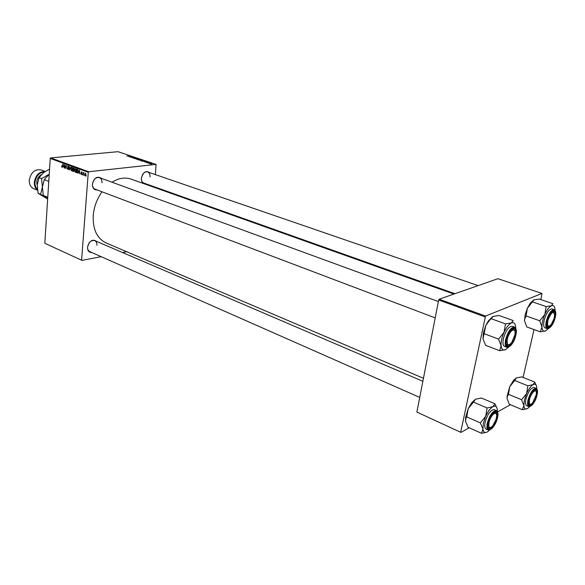 <?xml version="1.0" encoding="UTF-8"?>
<svg xmlns="http://www.w3.org/2000/svg" width="585" height="585" viewBox="0 0 585 585"><rect width="100%" height="100%" fill="white"/><g stroke="black" fill="none" stroke-linecap="round" stroke-linejoin="round"><path stroke-width="0.88" d="M91.786 252.53C88.935 252.523 87.516 250.746 87.523 247.199C89.468 240.662 92.525 238.746 96.701 241.444M96.942 245.29C97.051 242.958 96.306 241.393 94.704 240.589C91.048 240.011 88.679 242.139 87.596 246.98C87.494 249.29 88.233 250.848 89.805 251.652L419.723 397.412M97.198 189.964C94.046 190.052 92.459 188.107 92.43 184.143C94.214 177.723 97.227 175.8 101.468 178.366M101.987 182.82C102.097 180.173 101.22 178.425 99.362 177.591C95.764 177.123 93.476 179.251 92.496 183.975C92.401 186.6 93.264 188.333 95.092 189.167L435.211 317.889M145.745 183.756C142.798 183.931 141.343 182.074 141.38 178.198C143.054 172.173 145.789 170.308 149.577 172.612M141.548 177.138L141.409 178.037C141.277 180.626 142.067 182.301 143.793 183.061L454.954 293.707M423.452 378.283L106.112 242.951C96.978 238.461 92.686 229.305 93.234 215.492C94.017 206.834 96.949 198.937 102.039 191.792M111.998 182.213C118.667 178.096 125.022 177.058 131.069 179.105L453.901 294.072M126.726 251.74L122.579 252.544M101.176 256.676L81.959 260.383L44.818 243.294L81.959 260.383M76.394 170.549L75.253 172.217L74.573 170.418L74.997 168.985L75.714 168.707L76.394 170.549M78.734 172.473L78.119 173.233L79.45 170.111L79.794 173.847L79.553 172.78L78.734 172.473L79.772 172.363M61.951 167.31L61.593 166.074L62.054 166.922L62.778 164.019L62.244 167.281M68.628 168.729L67.845 169.489L67.231 168.056L67.889 169.087L68.386 168.67L67.567 166.674L68.072 165.943L68.854 167.23L68.226 166.381L67.801 166.74L68.628 168.729M70.909 166.996L69.381 170.008L69.279 166.396L69.6 169.577L70.909 166.996M72.606 169.16L71.472 170.827L70.8 169.028L71.216 167.602L71.926 167.317L72.606 169.16M86.331 175.741L85.995 176.136L86.331 175.741M155.405 174.615L156.049 164.4L88.723 171.749L88.284 172.304L50.244 158.44L44.818 243.294M88.284 172.304L81.6 259.981M74.222 170.681L73.63 171.551L72.577 171.186L73.213 167.837L74.105 168.224L74.222 170.681M63.239 166.776L63.926 164.444L64.277 168.122L64.036 167.069L63.239 166.776L64.248 166.674M65.125 166.272L64.511 168.209L65.125 164.882L65.812 168.151L66.566 165.409L65.944 168.736L65.257 165.475L65.125 166.272M81.322 174.462L80.81 173.387L81.359 174.147L81.703 173.869L81.103 172.407L81.512 171.836L82.149 172.838L81.344 172.436L81.944 173.928L81.322 174.462L81.739 174.418M77.417 172.889L76.364 172.582L77.008 169.226L77.871 169.584L78.273 171.164L77.417 172.889M85.958 174.542L85.088 175.851L84.584 174.615L85.322 173.226L85.958 174.542M84.094 174.922L83.757 175.31L84.094 174.922M83.267 174.081L82.829 174.966L83.304 172.509L83.443 173.109L84.035 172.831L83.267 174.081M82.47 174.323L82.134 174.71L82.47 174.323M142.579 160.678L139.866 160.349L141.841 160.114L143.164 160.451L142.579 160.678M144.261 161.562L146.886 161.65L144.714 162.016L145.08 161.84L144.261 161.562M126.813 156.019L130.155 156.049L126.813 156.019M134.162 158.169L132.415 157.848L135.442 157.804L134.162 158.169M138.067 158.696L134.287 158.52L136.429 158.147L134.828 158.542L138.067 158.696M138.791 159.412L136.086 159.083L138.06 158.849L139.376 159.186L138.791 159.412M151.566 164.158L150.915 164.1L151.566 164.158M156.049 164.4L118.009 151.683L50.676 157.913L88.723 171.749M139.837 160.041L137.49 159.595L140.363 159.471L141.27 159.815L139.837 160.041M128.751 156.363L131.354 156.451L129.175 156.802L129.548 156.634L128.751 156.363M131.398 156.89L129.402 156.882L132.276 156.758L131.055 157.27L133.716 157.241L130.843 157.365L132.064 156.853L131.398 156.89M146.213 162.535L148.473 162.513L146.213 162.535M142.389 161.211L141.285 160.868L144.159 160.736L145.073 161.094L142.389 161.211M151.851 163.932L149.76 163.683L151.851 163.932M149.329 163.412L148.678 163.347L149.329 163.412M148.839 163.083L150.542 163.186L148.839 163.083M147.705 162.864L147.054 162.805L147.705 162.864M154.221 186.769L154.162 187.332M510.405 404.71L497.513 411.928M469.207 427.781L460.951 432.41L416.871 412.081L460.951 432.41M540.854 299.6L541.995 293.443L497.908 278.701L439.181 299.213L485.521 316.068L460.731 431.979M485.031 316.88L438.691 299.995L416.871 412.081M541.995 293.443L485.521 316.068M534.017 329.545L523.078 377.457M438.691 299.995L439.181 299.213M50.244 158.44L50.676 157.913M150.031 176.992C150.177 174.381 149.372 172.699 147.617 171.939C145.504 171.442 143.705 172.524 142.221 175.186M140.268 159.559L139.376 159.603L140.268 159.559M139.04 159.617L138.067 159.661L139.603 159.961L139.04 159.617M138.572 159.427L138.996 159.164L138.06 158.849M138.053 158.93L136.48 159.098L138.579 159.325M134.104 158.177L134.155 157.665M134.236 158.162L134.272 157.789M130.221 156.407L129.168 156.378L130.221 156.407M147.171 162.681L147.208 162.272M145.738 161.606L144.685 161.577L145.738 161.606M144.064 160.831L141.862 160.934L144.29 161.219L144.7 161.08L144.064 160.831M142.36 160.699L142.784 160.429L141.841 160.114M141.841 160.195L140.261 160.37L142.367 160.597M151.8 163.683L150.096 163.712L151.8 163.683M73.864 171.485L73.491 171.522M73.469 171.091L72.577 171.186M73.381 168.312L73.183 169.365L73.79 169.555L74.127 169.058L73.381 168.312L74.12 168.239M74.251 168.414L73.783 168.465M73.103 169.752L72.891 170.886L73.586 171.112L73.988 170.579L73.103 169.752L74.244 169.635M74.01 169.891L73.608 169.935M71.933 170.776L71.472 170.827M72.196 167.5L71.216 167.602M71.385 167.939L71.034 169.138L71.633 170.447L72.372 169.036L71.889 167.727L71.385 167.939M72.335 167.683L71.889 167.727M68.321 169.438L67.845 169.489M68.167 167.493L67.78 167.529M68.672 166.337L68.226 166.381M63.772 165.504L63.399 166.418L64.028 166.652L64.006 164.86L63.772 165.504M81.995 172.136L81.622 172.18M79.289 171.186L78.895 172.114L79.545 172.356L79.531 170.542L79.289 171.186M77.681 172.765L77.044 172.838M77.944 172.414L76.364 172.582M77.176 169.701L76.686 172.282L77.3 172.465L78.039 171.054L77.82 170.001L77.176 169.701L77.915 169.628M75.714 172.173L75.253 172.217M75.984 168.882L74.997 168.985M75.165 169.321L74.814 170.52L75.414 171.836L76.16 170.425L75.677 169.109L75.165 169.321M76.123 169.065L75.677 169.109M85.439 173.577L84.832 174.666L85.176 175.544L85.717 174.454L85.783 173.54L85.366 173.562M540.277 331.805L526.785 326.942L524.526 320.792L525.118 314.884L527.341 308.251L532.438 301.889L546.097 306.569L544.884 314.35L539.721 320.777L541.959 327.022L540.277 331.805L545.768 330.854M524.526 320.792L524.613 319.176L526.098 315.966L527.341 308.251L530.361 303.03L533.549 300.025M532.438 301.889L533.973 299.82L539.319 299.081L552.884 303.673L551.479 305.779C553.644 305.012 554.836 306.386 555.048 309.896L555.055 310.357M554.821 317.589C553.037 325.977 546.324 331.439 546.829 323.98L547.26 321.004L550.843 313.026C554.485 309.436 555.816 310.957 554.821 317.589M547.004 326.137L547.626 326.657L549.191 326.247L547.626 326.657L547.004 326.137M554.141 309.626L551.991 308.887C548.957 309.143 546.339 312.968 544.138 320.375C543.26 324.602 543.56 327.103 545.03 327.878L547.165 328.638C545.703 327.863 545.41 325.362 546.288 321.136C548.496 313.714 551.114 309.882 554.141 309.626C555.801 310.503 556.174 313.07 555.253 317.333M526.098 315.966L539.721 320.777M548.35 328.638L545.637 330.92C543.458 331.797 542.229 330.503 541.959 327.022C541.871 323.293 542.843 319.066 544.884 314.35C547.019 309.75 549.22 306.898 551.479 305.779L546.097 306.569M554.149 312.741L553.205 311.447L552.386 311.469L553.205 311.447L554.149 312.741M554.039 318.664L554.624 315.205C553.527 310.438 551.333 312.002 548.057 319.907C546.902 326.079 547.933 327.651 551.158 324.638L554.039 318.664M514.873 334.861L515.012 333.772C515.911 325.779 508.431 331.534 507.224 339.863C506.859 345.267 508.343 346.181 511.663 342.605L514.873 334.861M512.35 329.041L513.454 328.997L514.573 330.554L513.454 328.997L512.35 329.041M509.199 344.74L507.319 345.179L506.515 344.433L507.319 345.179L509.199 344.74M499.597 350.707L485.579 345.325L483.005 338.825L483.481 332.572L485.828 325.501L489.404 320.434L491.254 318.708L505.455 323.878L504.058 332.251L498.559 339.117L501.118 345.72L499.597 350.707L505.681 349.589M483.005 338.825L485.828 325.501L488.475 320.792L492.672 316.624M491.254 318.708L493.206 316.368L499.115 315.498L513.213 320.573L511.407 322.957C513.886 322.064 515.312 323.461 515.678 327.154L515.714 328.265M515.363 335.41C513.447 344.989 505.286 350.554 506.383 341.377L506.72 339.315L510.222 331.256C514.537 326.715 516.248 328.105 515.363 335.41M514.471 327.066L512.233 326.255C508.709 326.445 505.769 330.569 503.407 338.627C502.559 342.978 502.954 345.589 504.577 346.452L506.8 347.293C505.177 346.437 504.789 343.826 505.645 339.468C508.014 331.395 510.954 327.264 514.471 327.066C516.284 328.031 516.745 330.708 515.853 335.11M484.402 333.786L498.559 339.117M508.533 347.205L505.52 349.669C503.02 350.693 501.55 349.377 501.118 345.72C500.877 341.794 501.864 337.304 504.058 332.251C506.383 327.315 508.826 324.222 511.407 322.957L505.455 323.878M529.41 400.206C528.957 404.491 530.01 405.42 532.569 402.985L536.16 395.036L536.335 393.573C536.854 387.182 530.529 393.178 529.41 400.206M530.719 404.352L529.242 404.674L528.708 404.184L529.242 404.674L530.719 404.352M534.383 390.005L535.107 390.034L535.94 391.299L535.107 390.034L534.383 390.005M529.747 406.67L527.619 408.498C525.425 409.646 524.167 408.659 523.846 405.522L524.423 399.986L526.617 393.508L521.601 399.73L523.846 405.522L522.317 409.705L527.187 408.718M528.979 399.782L532.986 391.314C536.299 388.25 537.498 389.632 536.577 395.46C534.851 403.584 527.977 409.544 528.599 402.268L528.979 399.782M525.952 399.124C525.169 402.816 525.418 405.025 526.69 405.741L528.745 406.597C527.48 405.88 527.239 403.672 528.021 399.972C530.31 392.455 532.993 388.564 536.065 388.301L534.003 387.475C530.924 387.731 528.24 391.614 525.952 399.124M522.317 409.705L509.33 404.264L507.071 398.553L507.195 396.754L508.489 394.327L521.601 399.73M508.489 394.327L509.74 386.648L514.698 380.491L527.838 385.756L526.617 393.508C528.716 388.974 530.895 386.02 533.162 384.645L527.838 385.756M514.698 380.491L516.314 377.932L521.601 376.872L534.653 382.042L533.162 384.645C535.341 383.599 536.562 384.659 536.825 387.826L536.84 388.945M536.321 385.478L534.653 382.042M507.071 398.553L507.063 396.469L509.74 386.648L513.513 380.389L516.314 377.932M489.206 421.705C488.153 427.65 489.353 429.024 492.819 425.836L496.124 419.189L496.585 416.798C497.484 409.939 491.144 414.063 489.206 421.705M490.522 427.606L488.782 427.928L488.102 427.24L488.782 427.928L490.522 427.606M494.31 412.359L495.276 412.388L496.248 413.895L495.276 412.388L494.31 412.359M489.682 430.019L487.4 431.913C484.899 433.236 483.4 432.271 482.91 429.01L483.385 423.182L485.696 416.286L480.358 422.911L482.91 429.01L481.55 433.317L486.859 432.198M488.329 422.918L492.394 414.158C496.299 410.377 497.828 411.65 496.987 417.99C495.151 427.196 486.859 433.434 488.051 424.578L488.329 422.918M485.126 422.195C484.38 425.96 484.694 428.235 486.077 429.032L488.212 429.982C486.83 429.185 486.523 426.904 487.276 423.138C489.747 414.948 492.767 410.75 496.321 410.546L494.179 409.632C490.618 409.829 487.597 414.012 485.126 422.195M481.55 433.317L468.095 427.284L465.521 421.28L465.938 418.26L466.772 416.922L480.358 422.911M466.772 416.922L468.197 408.681L473.462 402.122L487.093 407.957L485.696 416.286C487.963 411.423 490.384 408.22 492.965 406.663L487.093 407.957M473.462 402.122L475.495 399.226L481.323 397.997L494.859 403.723L492.965 406.663C495.451 405.456 496.906 406.502 497.33 409.807L497.367 411.599M496.906 407.899L494.859 403.723M465.521 421.28L465.587 417.485L468.197 408.681L471.846 402.531L475.495 399.226M44.409 172.005C39.144 172.538 36.007 175.983 34.983 182.33C34.866 185.226 35.663 187.514 37.374 189.196M37.477 189.979C35.254 188.268 34.201 185.694 34.318 182.257C35.605 175.069 39.188 171.5 45.082 171.551M45.191 171.478L41.082 169.921C34.778 168.963 30.844 172.414 29.272 180.26C29.199 184.436 30.691 187.244 33.747 188.677L37.506 190.191M47.699 198.264L43.261 195.427L42.412 187.017L44.248 179.639L49.228 174.25M44.248 179.639L48.774 181.401M43.261 195.427L47.758 197.247M49.228 174.235L41.557 178.593L42.412 187.017L40.592 194.344L47.692 198.271M47.648 198.995L38.091 193.328L37.243 184.97L39.049 177.621L43.656 172.553L49.557 169.131M39.049 177.621L41.557 178.593M38.091 193.328L40.592 194.344M68.438 167.844L68.043 167.888M78.039 169.774L77.52 169.833M555.223 317.406C558.156 305.801 549.388 309.567 546.843 321.187C543.984 332.902 552.774 328.733 555.223 317.406C553.103 324.712 550.412 328.463 547.165 328.638M515.824 335.198C518.815 322.861 508.782 327.176 506.244 339.527C503.341 351.98 513.381 347.227 515.824 335.198C513.542 343.154 510.522 347.19 506.8 347.293M528.562 400.023C525.835 411.153 534.668 405.953 536.979 395.226C539.779 384.184 530.961 389.025 528.562 400.023M487.853 423.189C485.097 434.984 495.151 429.068 497.447 417.734C500.292 406.027 490.237 411.547 487.853 423.189M42.398 184.37L42.478 186.176M37.221 185.46L36.716 182.132C37.074 178.776 38.581 176.312 41.242 174.747M73.871 169.54L74.295 169.496M71.772 167.705L72.313 167.646M71.633 170.447L72.284 170.374M68.109 169.109L68.562 169.065M68.094 166.359L68.65 166.301M81.52 174.162L81.915 174.118M81.556 172.165L81.988 172.114M77.3 172.465L77.959 172.392M75.56 169.087L76.101 169.028M75.414 171.836L76.072 171.771M530.361 303.03L531.911 302.35M147.617 171.939L478.113 285.619M438.392 301.553L99.362 177.591M483.071 335.073L483.385 335.666M488.475 320.792L489.404 320.434M528.745 406.597C532.028 406.421 534.778 402.634 536.993 395.219M537.008 395.138C537.827 391.402 537.513 389.12 536.065 388.301M513.513 380.389L514.749 379.906M94.704 240.589L422.86 381.325M488.212 429.982C491.978 429.88 495.056 425.792 497.462 417.719M497.484 417.617C498.42 414.714 498.032 412.352 496.321 410.546M471.846 402.531L473.484 401.961M465.587 417.485L465.938 418.26"/></g></svg>
